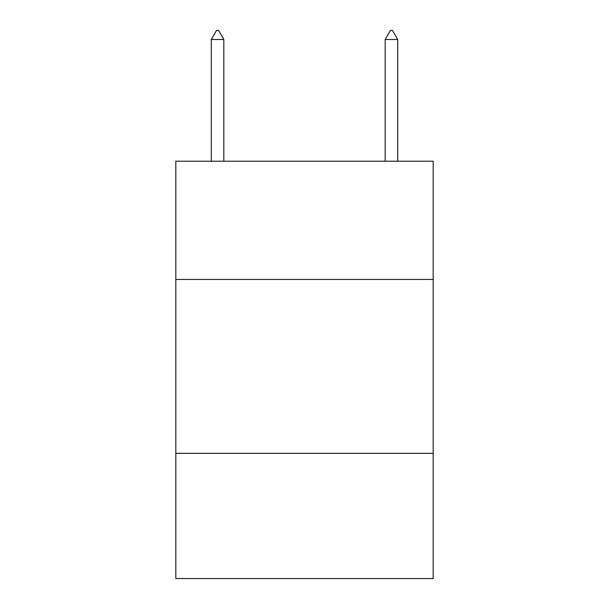 <?xml version="1.0" encoding="UTF-8"?>
<svg xmlns="http://www.w3.org/2000/svg" width="609" height="609" viewBox="0 0 609 609"><rect width="100%" height="100%" fill="white"/><g stroke="black" fill="none" stroke-linecap="round" stroke-linejoin="round"><path stroke-width="0.91" d="M433.182 279.462L433.182 161.218L175.818 161.218L175.818 279.462L433.182 279.462L433.182 578.55L175.818 578.55L175.818 279.462M433.182 453.347L175.818 453.347M223.815 39.494L218.601 30.45L216.515 30.45L211.293 39.494L223.815 39.494L223.815 161.218M211.293 39.494L211.293 161.218M390.399 30.45L392.485 30.45L397.707 39.494L385.185 39.494L390.399 30.45M397.707 161.218L397.707 39.494M385.185 161.218L385.185 39.494"/></g></svg>

